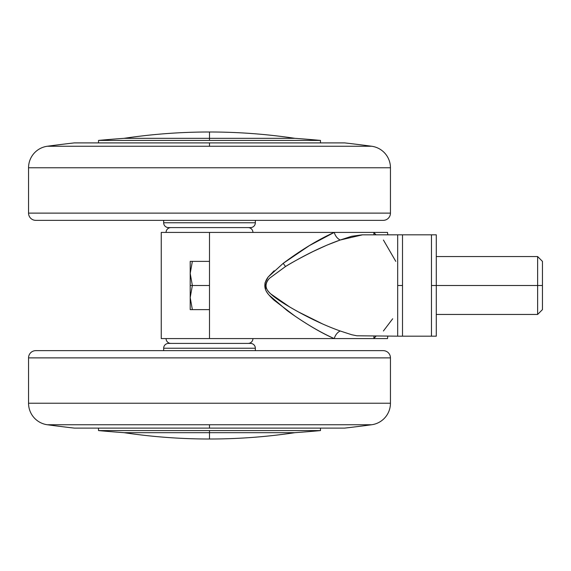<?xml version="1.0" encoding="UTF-8"?>
<svg xmlns="http://www.w3.org/2000/svg" width="571" height="571" viewBox="0 0 571 571"><rect width="100%" height="100%" fill="white"/><g stroke="black" fill="none" stroke-linecap="round" stroke-linejoin="round"><path stroke-width="0.86" d="M294.907 138.325C266.593 134.106 238.128 131.994 209.5 131.994L209.5 138.325L294.907 138.325L209.5 138.325L209.5 131.994C180.871 131.994 152.407 134.106 124.093 138.325C152.407 134.106 180.871 131.994 209.5 131.994C238.128 131.994 266.593 134.106 294.907 138.325L124.093 138.325L209.5 138.325L209.5 140.416L98.519 140.416A1206.337 1206.337 0 0 1 124.093 138.325A1206.337 1206.337 0 0 0 98.519 140.416L98.519 142.893L98.519 140.416L320.481 140.416L209.5 140.416L209.5 138.325L294.907 138.325A1206.337 1206.337 0 0 1 320.481 140.416A1206.337 1206.337 0 0 0 294.907 138.325M209.5 439.006C180.871 439.006 152.407 436.894 124.093 432.675L294.907 432.675L209.5 432.675L209.5 439.006C238.128 439.006 266.593 436.894 294.907 432.675C266.593 436.894 238.128 439.006 209.5 439.006L209.5 432.675L124.093 432.675C152.407 436.894 180.871 439.006 209.5 439.006M375.989 336.169L373.805 338.582L387.523 338.582A482.538 482.538 0 0 0 387.788 336.169A482.538 482.538 0 0 1 387.523 338.582L209.5 338.582L209.5 232.418L334.213 232.418L209.5 232.418L209.5 338.582L334.213 338.582C323.029 333.764 309.896 326.234 294.822 315.991L274.187 300.282C269.812 296.342 266.957 292.859 265.615 289.847L264.958 283.023L268.206 276.971L283.187 263.352L309.432 245.58L334.213 232.418C335.363 236.044 337.347 238.578 340.173 240.02C322.929 246.144 304.707 254.973 285.514 266.521L283.187 263.352C301.245 249.877 318.254 239.563 334.213 232.418L387.523 232.418A482.538 482.538 0 0 1 387.788 234.831A482.538 482.538 0 0 0 387.523 232.418L373.805 232.418L375.989 234.831M252.932 338.582A4.825 4.825 0 0 1 248.107 343.407A4.825 4.825 0 0 0 252.932 338.582L219.15 338.582M166.075 338.582A4.825 4.825 0 0 0 170.9 343.407A4.825 4.825 0 0 1 166.075 338.582M170.9 227.593A4.825 4.825 0 0 0 166.075 232.418A4.825 4.825 0 0 1 170.9 227.593M252.932 232.418A4.825 4.825 0 0 0 248.107 227.593A4.825 4.825 0 0 1 252.932 232.418M397.687 236.044L397.68 234.831L362.171 234.838L351.629 236.287L340.173 240.02C337.347 238.578 335.363 236.044 334.213 232.418L373.805 232.418L374.019 234.831L373.805 232.418L375.982 234.831M209.5 338.582L161.25 338.582L161.25 232.418L219.15 232.418M362.535 234.831L340.173 240.02L327.069 245.087L313.522 251.29C301.459 257.321 292.124 262.403 285.514 266.521L269.619 278.191C265.479 282.352 264.758 286.349 267.464 290.182C269.162 292.709 272.388 295.65 277.128 298.997C282.245 302.623 289.454 306.991 298.761 312.094L322.829 324.064M283.187 263.352L285.514 266.521L269.612 278.184C264.537 283.601 264.887 288.819 270.654 293.829L289.711 306.991C307.448 317.333 324.264 325.327 340.173 330.98L351.657 334.72L356.839 335.784L397.68 336.169L397.687 335.677M375.975 336.169L373.805 338.582L374.019 336.169L373.805 338.582L334.213 338.582C335.363 334.956 337.347 332.422 340.173 330.98C337.347 332.422 335.363 334.956 334.213 338.582C319.496 331.972 303.808 322.636 287.142 310.567L269.184 295.214C263.731 289.369 263.409 283.287 268.206 276.971L274.123 270.775M334.213 232.418L373.805 232.418M383.419 330.98L392.684 318.768M395.796 261.375L383.419 240.02M209.5 232.418L161.25 232.418L161.25 338.582L209.257 338.582M436.294 234.831L431.469 234.831L431.469 285.5L436.294 285.5L436.294 234.831L397.687 234.831L397.687 285.5L402.512 285.5L402.512 234.831L431.469 234.831L402.512 234.831L402.512 336.169L431.469 336.169L431.469 234.831L436.294 234.831L436.294 336.169L434.995 336.169M542.45 309.625L542.45 285.5L542.45 309.625L537.625 314.45L537.625 285.5L436.294 285.5L537.625 285.5L537.625 314.45L436.294 314.45M542.45 261.375L542.45 285.5L537.625 285.5L542.45 285.5L542.45 261.375L537.625 256.55L537.625 285.5L537.625 256.55L436.294 256.55M190.2 273.438L190.2 285.5L192.356 285.5L190.2 273.438L192.356 285.5L209.5 285.5L192.356 285.5L190.2 297.562L192.356 309.625L209.5 309.625L190.2 309.625L192.356 309.625L190.2 297.562L192.356 285.5L190.2 273.438L192.356 261.375L209.5 261.375L192.356 261.375L190.2 273.438L192.356 285.5L190.2 297.562L192.356 285.5L190.2 285.5L190.2 309.625L190.2 297.562L192.356 309.625L190.2 297.562L190.2 273.438L192.356 261.375L190.2 273.438L190.2 261.375L192.356 261.375L190.2 261.375L190.2 273.438M402.512 234.831L397.687 234.831L397.687 336.169L436.294 336.169L436.294 285.5L431.469 285.5L431.469 336.169L436.294 336.169M402.512 336.169L397.687 336.169L402.512 336.169L402.512 285.5L397.687 285.5L397.687 336.169M397.687 234.831L398.986 234.831M47.343 146.247A1206.337 1206.337 0 0 1 74.394 142.893A1206.337 1206.337 0 0 0 47.343 146.247A21.712 21.712 0 0 0 28.55 167.767L28.55 213.119L390.45 213.119L390.45 167.767L28.55 167.767L390.45 167.767A21.712 21.712 0 0 0 371.657 146.247L47.343 146.247L371.657 146.247A1206.337 1206.337 0 0 0 344.613 142.893L209.5 142.893L209.5 146.247L209.5 142.893L74.394 142.893L344.613 142.893A1206.337 1206.337 0 0 1 371.657 146.247A21.712 21.712 0 0 1 390.45 167.767L390.45 213.119L28.55 213.119A7.237 7.237 0 0 0 35.787 220.356L383.212 220.356A7.237 7.237 0 0 0 390.45 213.119A7.237 7.237 0 0 1 383.212 220.356L35.787 220.356A7.237 7.237 0 0 1 28.55 213.119L28.55 167.767A21.712 21.712 0 0 1 47.343 146.247M320.481 142.893L320.481 140.416L320.481 142.893M255.344 222.769L163.663 222.769A4.825 4.825 0 0 0 168.488 227.593L250.519 227.593A4.825 4.825 0 0 0 255.344 222.769L255.344 220.356L255.344 222.769A4.825 4.825 0 0 1 250.519 227.593L168.488 227.593A4.825 4.825 0 0 1 163.663 222.769L255.344 222.769M163.663 220.356L163.663 222.769L163.663 220.356M209.5 138.325L124.093 138.325L209.5 138.325M371.657 424.753A1206.337 1206.337 0 0 1 344.613 428.107A1206.337 1206.337 0 0 0 371.657 424.753L47.343 424.753A21.712 21.712 0 0 1 28.55 403.233L28.55 357.881A7.237 7.237 0 0 1 35.787 350.644A7.237 7.237 0 0 0 28.55 357.881L390.45 357.881L390.45 403.233A21.712 21.712 0 0 1 371.657 424.753A21.712 21.712 0 0 0 390.45 403.233L28.55 403.233A21.712 21.712 0 0 0 47.343 424.753A1206.337 1206.337 0 0 0 74.394 428.107L209.5 428.107L209.5 424.753L209.5 428.107L344.613 428.107L74.394 428.107A1206.337 1206.337 0 0 1 47.343 424.753L371.657 424.753M320.481 430.584A1206.337 1206.337 0 0 1 294.907 432.675A1206.337 1206.337 0 0 0 320.481 430.584L98.519 430.584L98.519 428.107L98.519 430.584A1206.337 1206.337 0 0 0 124.093 432.675L209.5 432.675L209.5 430.584L209.5 432.675L294.907 432.675L124.093 432.675A1206.337 1206.337 0 0 1 98.519 430.584L320.481 430.584L320.481 428.107L320.481 430.584M163.663 348.231A4.825 4.825 0 0 1 168.488 343.407A4.825 4.825 0 0 0 163.663 348.231L163.663 350.644L163.663 348.231L255.344 348.231L255.344 350.644L255.344 348.231L163.663 348.231M250.519 343.407A4.825 4.825 0 0 1 255.344 348.231A4.825 4.825 0 0 0 250.519 343.407L168.488 343.407L250.519 343.407M383.212 350.644A7.237 7.237 0 0 1 390.45 357.881A7.237 7.237 0 0 0 383.212 350.644L35.787 350.644L383.212 350.644M28.55 357.881L28.55 403.233L390.45 403.233L390.45 357.881L28.55 357.881"/></g></svg>
